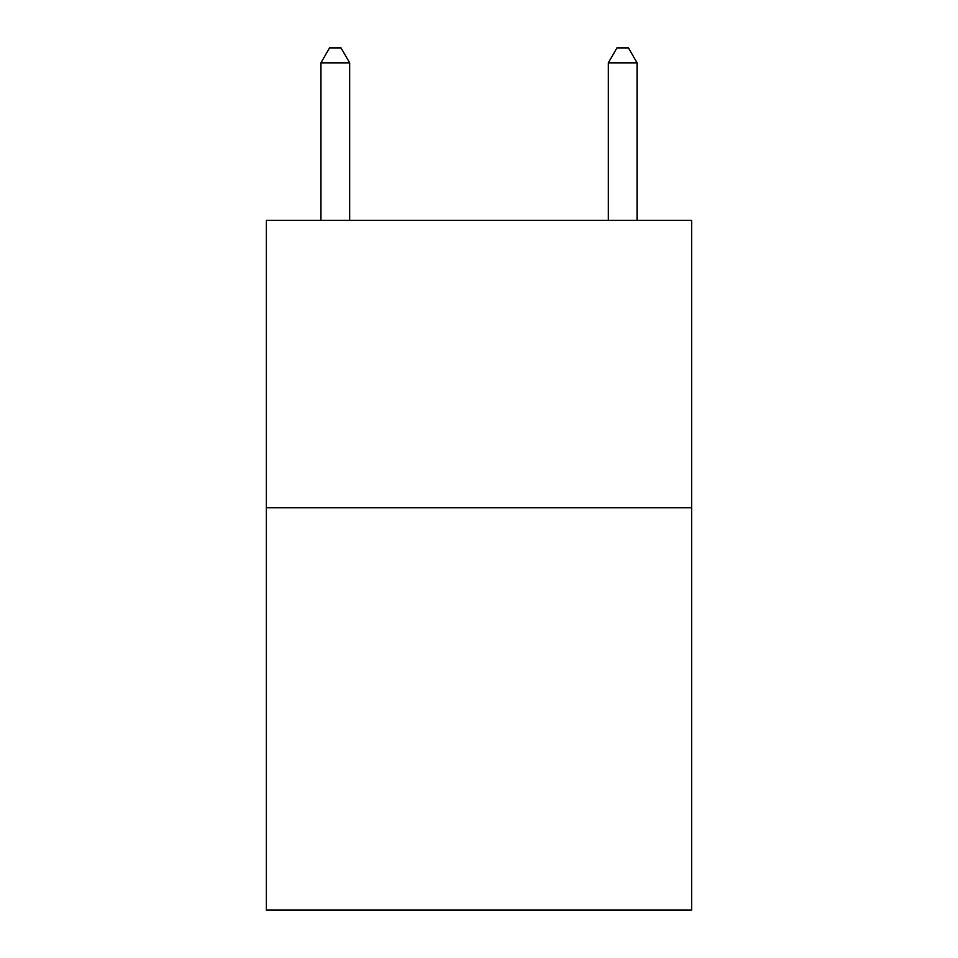 <?xml version="1.0" encoding="UTF-8"?>
<svg xmlns="http://www.w3.org/2000/svg" width="958" height="958" viewBox="0 0 958 958"><rect width="100%" height="100%" fill="white"/><g stroke="black" fill="none" stroke-linecap="round" stroke-linejoin="round"><path stroke-width="1.44" d="M691.676 507.74L691.676 910.1L266.324 910.1L266.324 220.34L691.676 220.34L691.676 507.74L266.324 507.74M349.67 220.34L349.67 62.845L320.93 62.845L320.93 220.34M320.93 62.845L329.552 47.9L341.048 47.9L349.67 62.845M637.07 220.34L637.07 62.845L608.33 62.845L608.33 220.34M608.33 62.845L616.952 47.9L628.448 47.9L637.07 62.845"/></g></svg>
